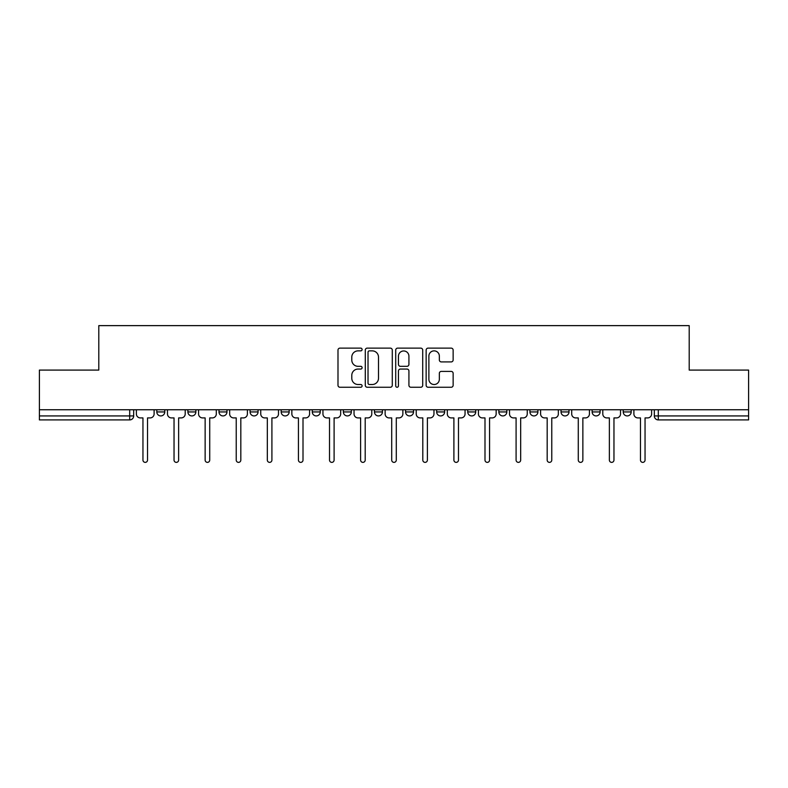 <?xml version="1.0" encoding="UTF-8"?>
<svg xmlns="http://www.w3.org/2000/svg" width="788" height="788" viewBox="0 0 788 788"><rect width="100%" height="100%" fill="white"/><g stroke="black" fill="none" stroke-linecap="round" stroke-linejoin="round"><path stroke-width="1.18" d="M362.106 349.498A1.369 1.369 0 0 0 360.737 348.129L339.953 348.129A1.96 1.96 0 0 0 337.993 350.079L337.993 385.302A1.96 1.96 0 0 0 339.953 387.253L360.737 387.253A1.369 1.369 0 0 0 362.106 385.884A1.369 1.369 0 0 0 360.737 384.514L358.048 384.514A6.265 6.265 0 0 1 351.793 378.25L351.793 375.315A6.265 6.265 0 0 1 358.048 369.06L360.737 369.06A1.369 1.369 0 0 0 362.106 367.691A1.369 1.369 0 0 0 360.737 366.321L358.048 366.321A6.265 6.265 0 0 1 351.793 360.057L351.793 357.122A6.265 6.265 0 0 1 358.048 350.867L360.737 350.867A1.369 1.369 0 0 0 362.106 349.498M498.843 409.75L498.843 411.937L506.822 411.937A3.989 3.989 0 0 1 502.833 415.926A3.989 3.989 0 0 1 498.843 411.937L498.843 409.75M405.564 409.75L405.564 411.937L413.533 411.937A3.989 3.989 0 0 1 409.543 415.926A3.989 3.989 0 0 1 405.564 411.937L405.564 409.75M343.371 409.75L343.371 411.937L351.34 411.937A3.989 3.989 0 0 1 347.36 415.926A3.989 3.989 0 0 1 343.371 411.937L343.371 409.75M312.275 409.75L312.275 411.937L320.253 411.937A3.989 3.989 0 0 1 316.264 415.926A3.989 3.989 0 0 1 312.275 411.937L312.275 409.75M250.091 409.75L250.091 411.937L258.06 411.937A3.989 3.989 0 0 1 254.071 415.926A3.989 3.989 0 0 1 250.091 411.937L250.091 409.75M451.179 361.919A1.96 1.96 0 0 0 453.139 359.958L453.139 350.079A1.96 1.96 0 0 0 451.179 348.129L428.091 348.129A1.96 1.96 0 0 0 426.141 350.079L426.141 385.302A1.96 1.96 0 0 0 428.091 387.253L451.179 387.253A1.96 1.96 0 0 0 453.139 385.302L453.139 373.364A1.96 1.96 0 0 0 451.179 371.404L441.3 371.404A1.96 1.96 0 0 0 439.34 373.364L439.34 379.284A5.23 5.23 0 0 1 434.109 384.514A5.23 5.23 0 0 1 428.879 379.284L428.879 356.097A5.23 5.23 0 0 1 434.109 350.867A5.23 5.23 0 0 1 439.34 356.097L439.34 359.958A1.96 1.96 0 0 0 441.3 361.919L451.179 361.919M39.4 409.75L39.4 370.084L98.795 370.084L98.795 325.631L689.205 325.631L689.205 370.084L748.6 370.084L748.6 409.75L39.4 409.75L39.4 415.926L133.684 415.926L133.684 409.75L133.684 415.926A3.989 3.989 0 0 1 129.695 419.915L39.4 419.915L39.4 415.926M392.286 350.079A1.96 1.96 0 0 0 390.336 348.129L367.247 348.129A1.96 1.96 0 0 0 365.287 350.079L365.287 385.302A1.96 1.96 0 0 0 367.247 387.253L390.336 387.253A1.96 1.96 0 0 0 392.286 385.302L392.286 350.079M397.664 348.129L420.753 348.129A1.96 1.96 0 0 1 422.713 350.079L422.713 385.302A1.96 1.96 0 0 1 420.753 387.253L410.873 387.253A1.96 1.96 0 0 1 408.923 385.302L408.923 371.02A1.96 1.96 0 0 0 406.963 369.06L400.412 369.06A1.96 1.96 0 0 0 398.452 371.02L398.452 385.884A1.369 1.369 0 0 1 397.083 387.253A1.369 1.369 0 0 1 395.714 385.884L395.714 350.079A1.96 1.96 0 0 1 397.664 348.129M654.316 409.75L654.316 415.926L748.6 415.926L748.6 419.915L658.305 419.915A3.989 3.989 0 0 1 654.316 415.926M748.6 409.75L748.6 415.926M631.198 409.75L631.198 411.937A3.989 3.989 0 0 1 627.209 415.926A3.989 3.989 0 0 1 623.229 411.937L631.198 411.937M623.229 409.75L623.229 411.937M600.101 409.75L600.101 411.937A3.989 3.989 0 0 1 596.112 415.926A3.989 3.989 0 0 1 592.133 411.937L600.101 411.937M592.133 409.75L592.133 411.937M569.005 409.75L569.005 411.937A3.989 3.989 0 0 1 565.026 415.926A3.989 3.989 0 0 1 561.036 411.937A3.989 3.989 0 0 0 565.026 415.926M561.036 409.75L561.036 411.937L569.005 411.937M537.909 409.75L537.909 411.937A3.989 3.989 0 0 1 533.929 415.926A3.989 3.989 0 0 1 529.94 411.937A3.989 3.989 0 0 0 533.929 415.926M529.94 409.75L529.94 411.937L537.909 411.937M506.822 409.75L506.822 411.937A3.989 3.989 0 0 1 502.833 415.926M475.725 409.75L475.725 411.937A3.989 3.989 0 0 1 471.736 415.926A3.989 3.989 0 0 1 467.747 411.937L475.725 411.937M467.747 409.75L467.747 411.937M444.629 409.75L444.629 411.937A3.989 3.989 0 0 1 440.64 415.926A3.989 3.989 0 0 1 436.66 411.937L444.629 411.937L444.629 409.75M436.66 409.75L436.66 411.937M413.533 409.75L413.533 411.937M382.436 409.75L382.436 411.937A3.989 3.989 0 0 1 378.457 415.926A3.989 3.989 0 0 1 374.467 411.937L382.436 411.937L382.436 409.75M374.467 409.75L374.467 411.937M351.34 409.75L351.34 411.937L351.34 409.75M320.253 411.937L320.253 409.75L320.253 411.937A3.989 3.989 0 0 1 316.264 415.926M289.157 409.75L289.157 411.937A3.989 3.989 0 0 1 285.167 415.926A3.989 3.989 0 0 1 281.178 411.937A3.989 3.989 0 0 0 285.167 415.926A3.989 3.989 0 0 0 289.157 411.937L289.157 409.75M281.178 409.75L281.178 411.937L289.157 411.937M258.06 409.75L258.06 411.937M226.964 409.75L226.964 411.937A3.989 3.989 0 0 1 222.974 415.926A3.989 3.989 0 0 1 218.995 411.937A3.989 3.989 0 0 0 222.974 415.926A3.989 3.989 0 0 0 226.964 411.937L218.995 411.937L218.995 409.75M187.899 409.75L187.899 411.937L195.867 411.937L195.867 409.75L195.867 411.937A3.989 3.989 0 0 1 191.888 415.926A3.989 3.989 0 0 1 187.899 411.937A3.989 3.989 0 0 0 191.888 415.926M156.802 409.75L156.802 411.937L164.771 411.937L164.771 409.75L164.771 411.937A3.989 3.989 0 0 1 160.791 415.926A3.989 3.989 0 0 1 156.802 411.937A3.989 3.989 0 0 0 160.791 415.926M129.695 409.75L129.695 419.915A3.989 3.989 0 0 0 133.684 415.926M369.395 350.867A1.369 1.369 0 0 0 368.026 352.236L368.026 383.145A1.369 1.369 0 0 0 369.395 384.514L372.231 384.514A6.265 6.265 0 0 0 378.496 378.25L378.496 357.122A6.265 6.265 0 0 0 372.231 350.867L369.395 350.867M408.923 356.196A5.23 5.23 0 0 0 403.683 350.965A5.23 5.23 0 0 0 398.452 356.196L398.452 364.361A1.96 1.96 0 0 0 400.412 366.321L406.963 366.321A1.96 1.96 0 0 0 408.923 364.361L408.923 356.196M136.373 409.75L136.373 413.936A3.989 3.989 0 0 0 140.363 417.916L142.953 417.916L142.953 460.074A2.295 2.295 0 0 0 145.238 462.369A2.295 2.295 0 0 0 147.533 460.074L147.533 417.916L150.124 417.916A3.989 3.989 0 0 0 154.113 413.936L154.113 409.75M167.47 409.75L167.47 413.936A3.989 3.989 0 0 0 171.449 417.916L174.04 417.916L174.04 460.074A2.295 2.295 0 0 0 176.335 462.369A2.295 2.295 0 0 0 178.63 460.074L178.63 417.916L181.22 417.916A3.989 3.989 0 0 0 185.21 413.936L185.21 409.75M198.566 409.75L198.566 413.936A3.989 3.989 0 0 0 202.546 417.916L205.136 417.916L205.136 460.074A2.295 2.295 0 0 0 207.431 462.369A2.295 2.295 0 0 0 209.726 460.074L209.726 417.916L212.317 417.916A3.989 3.989 0 0 0 216.306 413.936L216.306 409.75M229.653 409.75L229.653 413.936A3.989 3.989 0 0 0 233.642 417.916L236.233 417.916L236.233 460.074A2.295 2.295 0 0 0 238.528 462.369A2.295 2.295 0 0 0 240.823 460.074L240.823 417.916L243.413 417.916A3.989 3.989 0 0 0 247.393 413.936L247.393 409.75M260.749 409.75L260.749 413.936A3.989 3.989 0 0 0 264.738 417.916L267.329 417.916L267.329 460.074A2.295 2.295 0 0 0 269.624 462.369A2.295 2.295 0 0 0 271.909 460.074L271.909 417.916L274.5 417.916A3.989 3.989 0 0 0 278.489 413.936L278.489 409.75M291.846 409.75L291.846 413.936A3.989 3.989 0 0 0 295.835 417.916L298.425 417.916L298.425 460.074A2.295 2.295 0 0 0 300.721 462.369A2.295 2.295 0 0 0 303.006 460.074L303.006 417.916L305.596 417.916A3.989 3.989 0 0 0 309.586 413.936L309.586 409.75M322.942 409.75L322.942 413.936A3.989 3.989 0 0 0 326.931 417.916L329.522 417.916L329.522 460.074A2.295 2.295 0 0 0 331.807 462.369A2.295 2.295 0 0 0 334.102 460.074L334.102 417.916L336.693 417.916A3.989 3.989 0 0 0 340.682 413.936L340.682 409.75M354.039 409.75L354.039 413.936A3.989 3.989 0 0 0 358.018 417.916L360.608 417.916L360.608 460.074A2.295 2.295 0 0 0 362.904 462.369A2.295 2.295 0 0 0 365.199 460.074L365.199 417.916L367.789 417.916A3.989 3.989 0 0 0 371.778 413.936L371.778 409.75M385.125 409.75L385.125 413.936A3.989 3.989 0 0 0 389.114 417.916L391.705 417.916L391.705 460.074A2.295 2.295 0 0 0 394 462.369A2.295 2.295 0 0 0 396.295 460.074L396.295 417.916L398.886 417.916A3.989 3.989 0 0 0 402.875 413.936L402.875 409.75M416.222 409.75L416.222 413.936A3.989 3.989 0 0 0 420.211 417.916L422.801 417.916L422.801 460.074A2.295 2.295 0 0 0 425.096 462.369A2.295 2.295 0 0 0 427.391 460.074L427.391 417.916L429.982 417.916A3.989 3.989 0 0 0 433.961 413.936L433.961 409.75M447.318 409.75L447.318 413.936A3.989 3.989 0 0 0 451.307 417.916L453.898 417.916L453.898 460.074A2.295 2.295 0 0 0 456.193 462.369A2.295 2.295 0 0 0 458.478 460.074L458.478 417.916L461.069 417.916A3.989 3.989 0 0 0 465.058 413.936L465.058 409.75M478.414 409.75L478.414 413.936A3.989 3.989 0 0 0 482.404 417.916L484.994 417.916L484.994 460.074A2.295 2.295 0 0 0 487.279 462.369A2.295 2.295 0 0 0 489.575 460.074L489.575 417.916L492.165 417.916A3.989 3.989 0 0 0 496.154 413.936L496.154 409.75M509.511 409.75L509.511 413.936A3.989 3.989 0 0 0 513.5 417.916L516.091 417.916L516.091 460.074A2.295 2.295 0 0 0 518.376 462.369A2.295 2.295 0 0 0 520.671 460.074L520.671 417.916L523.262 417.916A3.989 3.989 0 0 0 527.251 413.936L527.251 409.75M540.607 409.75L540.607 413.936A3.989 3.989 0 0 0 544.587 417.916L547.177 417.916L547.177 460.074A2.295 2.295 0 0 0 549.472 462.369A2.295 2.295 0 0 0 551.767 460.074L551.767 417.916L554.358 417.916A3.989 3.989 0 0 0 558.347 413.936L558.347 409.75M571.694 409.75L571.694 413.936A3.989 3.989 0 0 0 575.683 417.916L578.274 417.916L578.274 460.074A2.295 2.295 0 0 0 580.569 462.369A2.295 2.295 0 0 0 582.864 460.074L582.864 417.916L585.454 417.916A3.989 3.989 0 0 0 589.434 413.936L589.434 409.75M602.79 409.75L602.79 413.936A3.989 3.989 0 0 0 606.78 417.916L609.37 417.916L609.37 460.074A2.295 2.295 0 0 0 611.665 462.369A2.295 2.295 0 0 0 613.96 460.074L613.96 417.916L616.551 417.916A3.989 3.989 0 0 0 620.53 413.936L620.53 409.75M633.887 409.75L633.887 413.936A3.989 3.989 0 0 0 637.876 417.916L640.467 417.916L640.467 460.074A2.295 2.295 0 0 0 642.762 462.369A2.295 2.295 0 0 0 645.047 460.074L645.047 417.916L647.638 417.916A3.989 3.989 0 0 0 651.627 413.936L651.627 409.75M658.305 409.75L658.305 419.915"/></g></svg>
